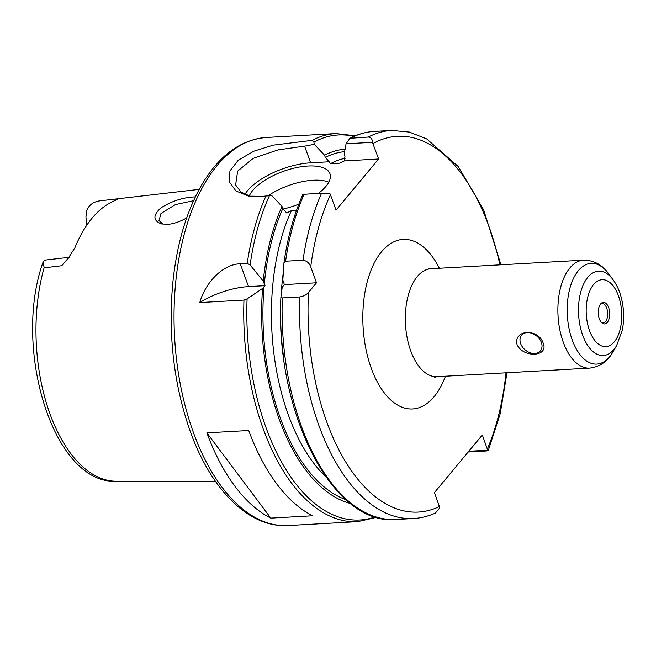<?xml version="1.0" encoding="UTF-8"?>
<svg xmlns="http://www.w3.org/2000/svg" width="656" height="656" viewBox="0 0 656 656"><rect width="100%" height="100%" fill="white"/><g stroke="black" fill="none" stroke-linecap="round" stroke-linejoin="round"><path stroke-width="0.98" d="M45.502 260.03L43.263 261.58L44.083 267.845L61.697 265.746L68.396 257.997L74.874 247.82A142.008 75.046 86.8 0 1 113.734 201.113C117.088 199.506 118.293 198.743 117.367 198.834L100.327 200.793A140.507 74.251 86.8 0 0 99.819 200.859C93.259 201.827 88.937 204.984 86.846 210.338L85.928 216.906L86.74 225.262M117.358 199.162L113.472 201.228M195.34 196.882C183.262 197.325 171.733 201.023 160.761 207.985C152.741 215.422 153.02 220.744 161.606 223.958L168.6 224.311C174.521 223.565 180.556 221.425 186.681 217.89M163.147 224.237L158.998 220.572L161.007 213.446L175.406 204.598L193.545 200.72M69.208 257.234L61.697 265.746M601.814 322.818A9.791 5.174 86.8 0 0 603.044 323.031A9.791 5.174 86.8 0 0 606.718 308.172A9.791 5.174 86.8 0 0 601.946 303.466A9.791 5.174 86.8 0 0 600.748 303.81M520.651 343.613A12.226 9.028 -140.2 0 0 529.9 352.674A12.226 9.028 -140.2 0 0 540.405 350.845A12.226 9.028 -140.2 0 0 541.372 342.448A12.226 9.028 -140.2 0 0 532.114 333.379A12.226 9.028 -140.2 0 0 521.61 335.208A12.226 9.028 -140.2 0 0 520.651 343.613M517.108 344.761C513.025 329.435 538.387 328.016 543.25 343.293C548.818 356.823 523.455 358.25 517.108 344.761M599.313 318.759A10.799 5.707 -93.2 0 1 601.355 303.22A10.799 5.707 -93.2 0 1 608.629 307.566A10.799 5.707 -93.2 0 1 608.678 319.956A10.799 5.707 -93.2 0 1 602.487 323.342A10.799 5.707 -93.2 0 1 599.313 318.759M310.739 266.836L316.512 282.785L308.459 292.469C306.532 294.774 303.63 296.266 299.743 296.947L282.31 297.922L280.907 297.012L282.195 287.328L284.36 284.589L282.843 280.063L283.958 262.867C287.615 237.242 293.937 214.414 302.9 194.381L321.604 193.151L329.87 193.495L330.452 194.725A188.174 99.441 86.8 0 0 310.739 266.836C309.353 263.04 306.778 260.842 303.015 260.235L285.581 261.219L283.933 263.056M299.743 296.947A194.34 102.697 86.8 0 0 413.534 518.511C421.037 518.076 428.335 516.256 435.428 513.033L439.807 507.777L434.452 492.558L482.34 434.994L487.703 450.213L468.802 451.271M372.444 142.327C372.436 139.129 371.05 137.375 368.278 137.055L349.894 138.309L346.073 143.803L372.444 142.327L378.619 158.998L336.044 210.166L330.452 194.725M284.36 284.589L316.512 282.785M282.31 297.922A194.34 102.697 86.8 0 0 396.101 519.486C332.444 526.26 274.659 411.205 280.907 297.086L280.907 297.012M468.195 452L485.719 451.016C488.285 450.811 488.95 450.541 487.703 450.213L488.277 450.549L500.151 413.969L506.998 372.764M296.496 210.404L291.371 210.691L286.631 212.946L282.777 208.567L281.982 206.386A178.284 94.218 86.8 0 0 263.236 281.162L264.991 285.68L262.589 288.435L247.091 298.915L243.966 300.079L199.801 302.564A49.356 20.672 160.1 0 1 248.526 286.606L264.991 285.68M199.801 302.564C204.754 283.909 221.876 264.319 240.26 263.761L247.238 263.368L250.116 264.95L263.236 281.162M304.614 146.132L314.273 144.32L313.88 142.163L312.19 140.351L273.24 145.14L253.905 151.151L238.308 160.179L229.944 170.904L229.297 181.835L235.889 190.953L248.599 196.144L262.753 196.308L271.707 195.496L281.982 206.386M262.589 288.435A178.284 94.218 86.8 0 0 350.616 503.529M270.821 518.125A194.34 102.697 -93.2 0 1 206.87 432.853L248.706 430.508A194.34 102.697 86.8 0 0 312.658 515.772L270.821 518.125L206.87 432.853M250.641 196.439L240.9 191.995L235.611 184.935L237.652 171.126L253.191 158.358L277.947 149.904L304.597 146.132L310.632 162.819L329.205 161.778L330.468 163.688L339.619 163.18L344.359 160.925L344.958 156.3L344.17 154.119L346.073 143.803M314.273 144.32L324.556 155.218L325.343 157.399L329.205 161.778M345.081 149.158A178.284 94.218 86.8 0 0 324.556 155.218M344.359 160.925L378.619 158.998M244.868 194.43A49.356 20.672 160.1 0 1 310.632 162.819M249.214 196.07A43.189 18.089 160.1 0 1 290.657 169.01A43.189 18.089 160.1 0 1 329.952 173.701A43.189 18.089 160.1 0 1 325.95 186.345A43.189 18.089 160.1 0 1 318.455 193.331M298.816 204.147A43.189 18.089 160.1 0 1 282.974 209.051M268.427 195.537A43.189 18.089 160.1 0 1 328.812 182.163M44.083 267.845A140.507 74.251 86.8 0 0 48.454 409.516A140.507 74.251 86.8 0 0 116.079 481.233L215.603 481.52M569.851 267.984A54.063 28.569 86.8 0 0 563.25 342.17A54.063 28.569 86.8 0 0 589.596 368.123L437.044 376.692A54.063 28.569 -93.2 0 1 407.204 338.029A54.063 28.569 -93.2 0 1 417.298 276.553A54.063 28.569 -93.2 0 1 430.976 268.73L583.528 260.161A54.063 28.569 86.8 0 0 569.851 267.984M439.381 268.263A84.911 44.87 86.8 0 0 381.62 251.683A84.911 44.87 86.8 0 0 376.61 380.611A84.911 44.87 86.8 0 0 445.44 376.216M308.459 292.469A188.174 99.441 86.8 0 0 439.487 506.473M487.383 448.909A188.174 99.441 86.8 0 0 505.989 372.821M499.929 264.86A188.174 99.441 86.8 0 0 373.026 143.557M612.925 279.538A42.255 22.329 86.8 0 0 587.85 277.258A42.255 22.329 86.8 0 0 582.684 335.241A42.255 22.329 86.8 0 0 613.967 349.418A42.255 22.329 86.8 0 0 616.64 345.573L622.314 330.058C624.258 319.964 624.061 309.78 621.732 299.489C619.945 291.772 617.017 285.122 612.925 279.538L608.317 273.372A50.446 26.658 86.8 0 0 578.362 270.649A50.446 26.658 86.8 0 0 572.204 339.882A50.446 26.658 86.8 0 0 609.555 356.807A50.446 26.658 86.8 0 0 612.745 352.223C607.579 361.538 599.863 366.843 589.596 368.123M593.606 284.54A33.53 17.72 86.8 0 0 589.506 330.542A33.53 17.72 86.8 0 0 614.336 341.792A33.53 17.72 86.8 0 0 618.428 295.782A33.53 17.72 86.8 0 0 593.606 284.54M304.171 194.135A194.34 102.697 86.8 0 0 285.581 261.219M321.604 193.151A194.34 102.697 86.8 0 0 303.015 260.235M500.93 264.803L483.661 209.912L458.2 166.501L426.671 138.9L409.401 132.094L391.739 130.437A194.34 102.697 86.8 0 0 368.278 137.055M349.894 138.309C357.774 134.201 365.917 131.905 374.297 131.421A194.34 102.697 86.8 0 0 350.845 138.031M282.777 208.567A175.833 92.914 86.8 0 0 264.294 284.089M291.371 210.691A169.666 89.659 86.8 0 0 325.827 476.863M264.065 286.656A175.833 92.914 86.8 0 0 345.983 499.675M240.26 263.761L248.526 286.606M243.966 300.079A194.34 102.697 86.8 0 0 357.758 521.643L376.741 517.281M247.091 298.915A192.798 101.885 86.8 0 0 375.314 516.854M269.501 195.504A192.798 101.885 86.8 0 0 250.116 264.95M266.041 195.808A194.34 102.697 86.8 0 0 247.238 263.368M357.758 521.643L288.025 525.563A194.34 102.697 86.8 0 1 193.315 432.263A194.34 102.697 86.8 0 1 217.062 165.591A194.34 102.697 86.8 0 1 266.229 137.489L335.954 133.57A194.34 102.697 86.8 0 0 312.174 140.351M353.945 136.366A192.798 101.885 86.8 0 0 313.88 142.163M344.621 151.659A175.833 92.914 86.8 0 0 325.343 157.399M345.318 158.235A169.666 89.659 86.8 0 0 330.468 163.688M344.433 160.843A169.666 89.659 86.8 0 0 339.619 163.18M283.244 272.962A169.666 89.659 86.8 0 0 281.104 295.348M280.678 305.794A169.666 89.659 86.8 0 0 283.531 356.692M100.327 200.793L199.186 189.371M45.346 260.055L68.773 257.357M116.079 481.233C52.751 484.317 12.193 346.786 43.263 261.58M437.044 376.692L434.731 377.266M430.976 268.73L428.614 268.419M608.317 273.372C602.134 264.688 593.877 260.284 583.528 260.161M616.64 345.573L612.745 352.223M396.101 519.486L413.534 518.511M374.297 131.421L391.739 130.437M355.314 135.784L335.954 133.57M266.229 137.489C240.703 139.662 219.276 155.324 201.958 184.475C186.386 211.347 176.628 244.499 172.7 283.925C168.133 335.872 173.955 384.949 190.174 431.164C211.035 489.729 248.813 528.072 288.025 525.563"/></g></svg>
